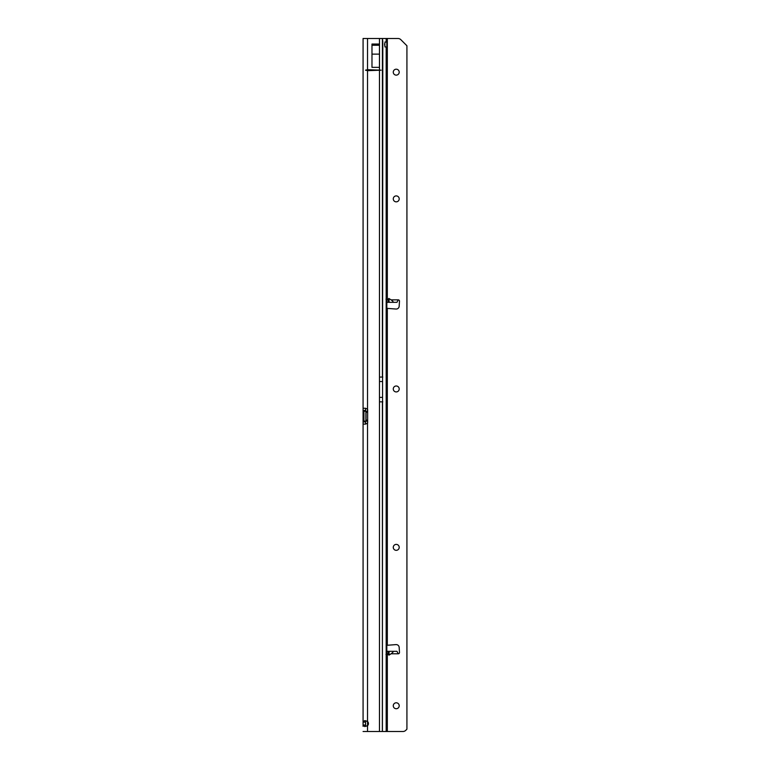 <?xml version="1.0" encoding="UTF-8"?>
<svg xmlns="http://www.w3.org/2000/svg" width="770" height="770" viewBox="0 0 770 770"><rect width="100%" height="100%" fill="white"/><g stroke="black" fill="none" stroke-linecap="round" stroke-linejoin="round"><path stroke-width="1.16" d="M367.531 70.676L365.49 70.176L367.531 69.685L381.111 70.176L367.531 70.676L367.531 409.168A1.482 1.482 0 0 1 367.646 409.746L367.646 422.624A1.482 1.482 0 0 1 367.531 423.202L367.531 721.442A2.974 2.974 0 0 1 367.531 725.715L367.531 731.5L386.829 731.5L386.829 42.023L386.174 41.724A2.724 1.598 90 0 0 384.644 44.439A2.724 1.598 90 0 0 386.174 47.163L384.856 46.855M367.531 411.238L367.531 409.168L365.538 408.264L363.074 408.264L365.538 408.264L365.548 410.477L363.074 410.477L363.074 421.893L363.074 38.5L382.411 38.51L382.806 41.474L382.344 731.5M367.531 421.132L367.531 423.202L365.538 424.106L363.074 424.106L365.538 424.106L365.548 421.893L363.074 421.893L363.074 726.303M365.548 725.061L365.548 722.096L363.074 722.096L364.643 720.614L367.531 721.442L367.531 725.715L364.662 726.553L363.074 725.061L365.548 725.061L365.837 726.399M365.789 411.238A1.482 1.049 90 0 1 365.692 411.228L363.94 411.228L363.94 421.142L365.692 421.142A1.482 1.049 90 0 1 365.789 421.132M365.548 410.477L365.692 411.228M363.074 410.477L363.94 411.228A1.482 1.049 90 0 0 364.046 411.238L367.646 411.238M365.692 421.142L365.548 421.893M366.039 411.238L366.039 421.132L364.046 421.132A1.482 1.049 90 0 0 363.94 421.142L363.074 421.893M366.039 421.132L367.646 421.132M367.531 731.5L363.074 731.5M365.837 720.768L365.548 722.096M371.977 54.131L371.977 44.044L379.466 44.044L379.466 67.356L371.977 67.356L371.977 54.131L379.466 54.131M381.111 70.176L365.49 70.176M371.977 45.257L379.466 45.257M386.829 302.331L388.022 302.331L388.811 298.462L391.044 299.857C393.152 301.349 393.672 302.177 392.613 302.331L396.964 302.331L398.244 299.857A1.242 1.242 0 0 1 399.486 301.176L399.168 306.248A2.974 2.974 0 0 1 396.021 309.039L386.829 308.347M392.613 302.331L388.022 302.331M389.062 655.106L388.321 654.712L388.022 651.314L392.613 651.314C393.672 651.468 393.152 652.296 391.044 653.788L389.062 655.106L389.062 651.314M399.207 72.159A2.974 2.974 0 0 0 396.232 69.194A2.974 2.974 0 0 0 393.268 72.159A2.974 2.974 0 0 0 396.232 75.133A2.974 2.974 0 0 0 399.207 72.159M396.232 201.846A2.974 2.974 0 0 0 399.207 198.881A2.974 2.974 0 0 0 396.232 195.907A2.974 2.974 0 0 0 393.268 198.881A2.974 2.974 0 0 0 396.232 201.846M396.232 391.93A2.974 2.974 0 0 0 399.207 388.956A2.974 2.974 0 0 0 396.232 385.991A2.974 2.974 0 0 0 393.268 388.956A2.974 2.974 0 0 0 396.232 391.93M396.232 550.329A2.974 2.974 0 0 0 399.207 547.364A2.974 2.974 0 0 0 396.232 544.39A2.974 2.974 0 0 0 393.268 547.364A2.974 2.974 0 0 0 396.232 550.329M393.268 705.763A2.974 2.974 0 0 1 396.232 702.789A2.974 2.974 0 0 1 399.207 705.763A2.974 2.974 0 0 1 396.232 708.727A2.974 2.974 0 0 1 393.268 705.763M392.613 651.314L396.964 651.314L398.244 653.788A1.242 1.242 0 0 0 399.486 652.469L399.168 647.397A2.974 2.974 0 0 0 396.021 644.606L386.829 645.299M385.963 654.462L386.829 654.481M382.344 38.5L398.023 38.5A3.956 3.956 0 0 1 400.824 39.665L406.926 45.767L406.926 729.18L405.771 730.335A3.956 3.956 0 0 1 402.97 731.5L386.829 731.5M386.829 299.164L385.963 299.183M386.829 651.314L388.022 651.314M384.856 45.777L384.856 43.11M384.942 42.023L386.829 42.023L386.174 41.724L386.174 38.5M386.829 653.364L386.829 654.529M386.829 38.5L386.829 42.023L386.829 38.5M382.806 377.079L379.475 377.079L379.475 70.676M382.411 38.51L382.411 377.079M379.475 38.5L379.475 69.685M382.806 401.834L379.475 401.834L379.475 731.5M379.475 401.834L379.475 397.378L382.44 397.378M379.475 377.079L379.475 397.378M365.894 411.238L365.894 421.132M366.039 412.229L367.646 412.229M366.039 420.141L367.646 420.141M367.531 38.5L367.531 69.685M382.411 401.834L382.411 731.49M371.977 45.064L379.466 45.064M379.475 381.535L382.44 381.535M388.321 302.331L388.321 298.933M391.044 299.857L398.244 299.857M387.329 645.144L387.329 308.5M391.044 653.788L398.244 653.788M386.829 653.788L388.186 653.788M387.329 731.5L387.329 654.365M387.329 299.28L387.329 38.5M386.829 299.857L388.186 299.857M386.174 47.163L386.174 731.5M388.321 651.314L388.321 654.712M389.062 302.331L389.062 298.539"/></g></svg>
